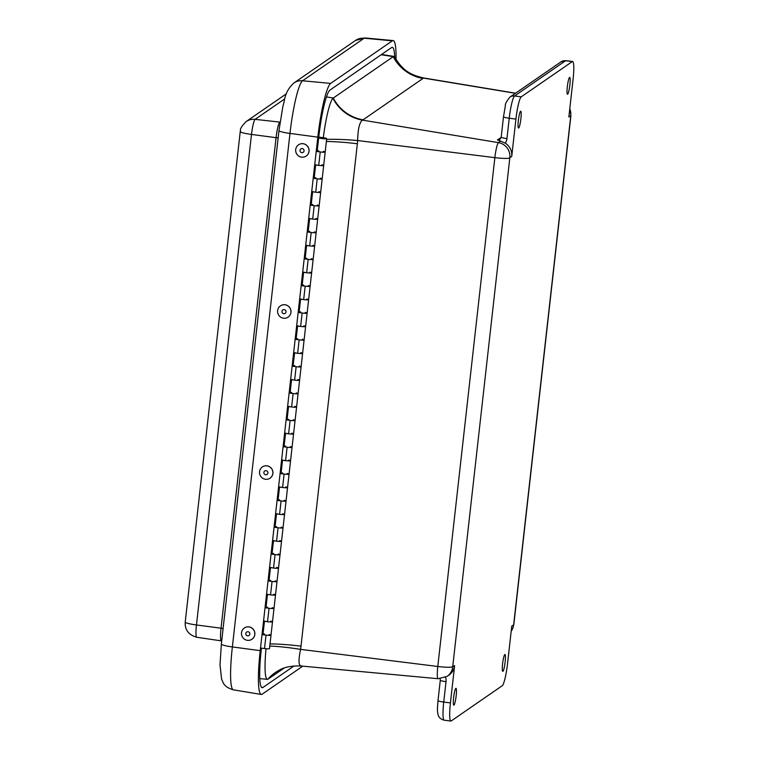 <?xml version="1.0" encoding="UTF-8"?>
<svg xmlns="http://www.w3.org/2000/svg" width="759" height="759" viewBox="0 0 759 759"><rect width="100%" height="100%" fill="white"/><g stroke="black" fill="none" stroke-linecap="round" stroke-linejoin="round"><path stroke-width="1.14" d="M504.801 654.571A8.491 1.157 -82.6 0 1 504.944 654.524A8.491 1.157 -82.6 0 1 505.01 663.091A8.491 1.157 -82.6 0 1 502.771 671.364A8.491 1.157 -82.6 0 1 502.648 663.309A8.491 1.157 -82.6 0 1 504.801 654.571M569.535 77.446A8.491 1.157 -82.6 0 1 569.677 77.399A8.491 1.157 -82.6 0 1 569.743 85.966A8.491 1.157 -82.6 0 1 567.504 94.239A8.491 1.157 -82.6 0 1 567.381 86.175A8.491 1.157 -82.6 0 1 569.535 77.446M520.56 111.25A8.491 1.157 -82.6 0 1 520.712 111.203A8.491 1.157 -82.6 0 1 520.769 119.77A8.491 1.157 -82.6 0 1 518.539 128.043A8.491 1.157 -82.6 0 1 518.406 119.988A8.491 1.157 -82.6 0 1 520.56 111.25M455.827 688.375A8.491 1.157 -82.6 0 1 455.979 688.328A8.491 1.157 -82.6 0 1 456.036 696.895A8.491 1.157 -82.6 0 1 453.797 705.168A8.491 1.157 -82.6 0 1 453.673 697.113A8.491 1.157 -82.6 0 1 455.827 688.375M301.314 665.899C298.534 665.861 298.287 660.349 300.583 649.372A90.321 89.192 -133.2 0 0 301 646.165L357.356 143.764A90.321 89.192 -133.2 0 0 357.66 140.538C357.887 129.03 359.51 122.227 362.527 120.131A40.815 39.914 62.2 0 1 332.945 98.262L393.504 56.46A40.815 40.303 -133.7 0 0 423.446 78.082L423.531 77.94C411.9 75.255 403.133 71.46 394.841 57.304M284.189 668.034L267.766 679.324A39.923 5.446 -82.6 0 1 267.396 679.371A39.923 5.446 -82.6 0 1 266.011 648.717M511.177 631.222A13.605 13.377 -124.6 0 0 513.644 624.856L511.746 626.156L507.562 663.48A20.408 2.789 -82.6 0 1 502.24 685.728L451.235 720.946A20.408 2.789 -82.6 0 1 450.874 721.05A20.408 2.789 -82.6 0 1 450.429 702.919L454.622 665.596A13.605 13.377 55.4 0 1 448.977 675.074L447.089 676.373L438.095 678.726L300.763 665.975C291.228 665.728 283.913 667.208 278.838 670.415L275.583 672.408A40.815 40.132 -124.6 0 0 268.069 679.163M381.16 54.743L393.2 56.621A40.815 40.132 -124.6 0 0 423.019 78.424L363.077 119.808A90.312 11.338 8.4 0 1 362.527 120.131L498.454 142.635L500.665 141.108L505.257 143.176A13.605 13.377 55.4 0 1 511.737 156.411L515.921 119.087A20.408 2.789 -82.6 0 1 521.234 96.839L572.248 61.621A20.408 2.789 -82.6 0 1 572.599 61.517A20.408 2.789 -82.6 0 1 573.045 79.648L568.861 116.971L570.759 115.823L513.644 624.856M500.665 141.108L497.42 139.969A3.425 3.368 55.4 0 0 499.868 139.428L501.206 137.151A6.803 0.825 6.4 0 0 506.946 138.612L509.232 118.224L515.921 119.087M278.838 670.406A40.815 39.895 -118.4 0 0 267.766 679.324M454.622 665.596L452.715 666.753A13.605 1.641 -173.6 0 1 437.791 666.487L300.583 649.372A40.815 5.076 8.5 0 0 269.777 646.042M452.715 666.753L509.839 157.72A13.605 13.377 55.4 0 0 498.454 142.635A13.776 1.879 97.4 0 0 494.859 157.654L357.66 140.538A40.815 4.772 4.3 0 0 326.617 139.333M323.306 137.702A39.923 5.446 -82.6 0 1 332.945 98.262M393.504 56.46A39.923 5.446 -82.6 0 1 393.912 56.413A39.923 5.446 -82.6 0 1 394.851 57.295A39.923 5.446 -82.6 0 1 394.889 57.371M317.148 151.544L318.846 136.44A42.495 5.797 -82.6 0 1 329.918 90.112L391.568 47.561A42.495 5.797 -82.6 0 1 392.28 47.333A42.495 5.797 -82.6 0 1 394.708 57.058M294.122 665.928L262.918 687.474A42.495 5.797 -82.6 0 1 262.149 687.692A42.495 5.797 -82.6 0 1 261.248 649.951L261.447 648.139M302.756 666.165L262.168 694.191A49.307 6.727 -82.6 0 1 261.267 694.447A49.307 6.727 -82.6 0 1 260.223 650.653L317.822 137.142A49.307 6.727 -82.6 0 1 330.677 83.405L392.318 40.844A49.307 6.727 -82.6 0 1 393.143 40.578A49.307 6.727 -82.6 0 1 396.027 59.401M262.956 634.723L264.464 621.298M265.963 607.874L267.472 594.458M268.98 581.033L270.479 567.609M271.988 554.193L273.496 540.769M274.995 527.344L276.504 513.928M278.012 500.504L279.511 487.079M281.02 473.663L282.528 460.239M284.027 446.814L285.536 433.398M287.044 419.974L288.543 406.549M290.052 393.134L291.56 379.709M293.059 366.293L294.568 352.869M296.076 339.444L297.575 326.028M299.084 312.604L300.592 299.179M302.101 285.763L303.6 272.339M305.109 258.914L306.617 245.499M308.116 232.074L309.625 218.649M311.133 205.234L312.632 191.809M314.141 178.384L315.649 164.969M260.517 648.015L264.521 648.556A4.222 0.512 6.4 0 0 269.492 648.603L271.001 635.179A4.222 0.512 -173.6 0 1 266.029 635.131L262.026 634.6M275.574 513.805L279.578 514.336A4.222 0.512 6.4 0 0 284.549 514.393A4.222 0.512 -173.6 0 1 281.2 514.517A4.222 0.512 -173.6 0 1 276.532 513.701M278.079 499.858A4.222 0.512 -173.6 0 1 279.606 499.82M284.208 500.333A4.222 0.512 -173.6 0 1 286.058 500.968A4.222 0.512 -173.6 0 1 281.086 500.912L277.082 500.38M305.687 245.375L309.691 245.907A4.222 0.512 6.4 0 0 314.653 245.954A4.222 0.512 -173.6 0 1 311.313 246.087A4.222 0.512 -173.6 0 1 306.636 245.271M308.192 231.429A4.222 0.512 -173.6 0 1 309.719 231.381M314.321 231.903A4.222 0.512 -173.6 0 1 316.161 232.539A4.222 0.512 -173.6 0 1 311.19 232.482L307.186 231.95M284.606 433.275L288.61 433.806A4.222 0.512 6.4 0 0 293.581 433.863A4.222 0.512 -173.6 0 1 290.232 433.987A4.222 0.512 -173.6 0 1 285.564 433.171M287.111 419.329A4.222 0.512 -173.6 0 1 288.648 419.291M293.24 419.803A4.222 0.512 -173.6 0 1 295.09 420.439A4.222 0.512 -173.6 0 1 290.118 420.382L286.115 419.85M272.566 540.645L276.57 541.176A4.222 0.512 6.4 0 0 281.532 541.233A4.222 0.512 -173.6 0 1 278.192 541.357A4.222 0.512 -173.6 0 1 273.515 540.55M275.071 526.699A4.222 0.512 -173.6 0 1 276.599 526.661M281.2 527.173A4.222 0.512 -173.6 0 1 283.041 527.809A4.222 0.512 -173.6 0 1 278.079 527.761L274.065 527.22M311.199 204.588A4.222 0.512 -173.6 0 1 312.727 204.541M317.328 205.053A4.222 0.512 -173.6 0 1 319.169 205.689A4.222 0.512 -173.6 0 1 314.207 205.642L310.203 205.11M308.695 218.526L312.699 219.066A4.222 0.512 6.4 0 0 317.67 219.114A4.222 0.512 -173.6 0 1 314.321 219.237A4.222 0.512 -173.6 0 1 309.653 218.431M290.128 392.488A4.222 0.512 -173.6 0 1 291.655 392.441M296.247 392.963A4.222 0.512 -173.6 0 1 298.097 393.598A4.222 0.512 -173.6 0 1 293.126 393.541L289.122 393.01M287.623 406.426L291.627 406.966A4.222 0.512 6.4 0 0 296.589 407.014A4.222 0.512 -173.6 0 1 293.249 407.137A4.222 0.512 -173.6 0 1 288.572 406.331M302.67 272.215L306.674 272.747A4.222 0.512 6.4 0 0 311.645 272.804A4.222 0.512 -173.6 0 1 308.296 272.927A4.222 0.512 -173.6 0 1 303.628 272.12M305.184 258.269A4.222 0.512 -173.6 0 1 306.712 258.231M311.304 258.743A4.222 0.512 -173.6 0 1 313.154 259.379A4.222 0.512 -173.6 0 1 308.182 259.331L304.179 258.791M302.167 285.109A4.222 0.512 -173.6 0 1 303.695 285.071M308.296 285.583A4.222 0.512 -173.6 0 1 310.137 286.219A4.222 0.512 -173.6 0 1 305.175 286.171L301.171 285.64M299.663 299.055L303.666 299.596A4.222 0.512 6.4 0 0 308.638 299.644A4.222 0.512 -173.6 0 1 305.289 299.767A4.222 0.512 -173.6 0 1 300.611 298.961M314.217 177.739A4.222 0.512 -173.6 0 1 315.744 177.701M320.336 178.213A4.222 0.512 -173.6 0 1 322.186 178.849A4.222 0.512 -173.6 0 1 317.215 178.801L313.211 178.261M311.702 191.685L315.706 192.217A4.222 0.512 6.4 0 0 320.678 192.274A4.222 0.512 -173.6 0 1 317.328 192.397A4.222 0.512 -173.6 0 1 312.661 191.591M272.064 553.548A4.222 0.512 -173.6 0 1 273.591 553.501M278.183 554.023A4.222 0.512 -173.6 0 1 280.033 554.658A4.222 0.512 -173.6 0 1 275.062 554.601L271.058 554.07M269.549 567.485L273.553 568.026A4.222 0.512 6.4 0 0 278.525 568.074A4.222 0.512 -173.6 0 1 275.175 568.197A4.222 0.512 -173.6 0 1 270.508 567.39M293.135 365.639A4.222 0.512 -173.6 0 1 294.663 365.601M299.264 366.113A4.222 0.512 -173.6 0 1 301.105 366.749A4.222 0.512 -173.6 0 1 296.143 366.701L292.139 366.161M290.631 379.585L294.634 380.117A4.222 0.512 6.4 0 0 299.606 380.174A4.222 0.512 -173.6 0 1 296.257 380.297A4.222 0.512 -173.6 0 1 291.579 379.491M263.022 634.078A4.222 0.512 -173.6 0 1 264.559 634.031M269.151 634.543A4.222 0.512 -173.6 0 1 271.001 635.179A4.222 0.512 6.4 0 1 267.652 635.311A4.222 0.512 6.4 0 1 262.975 634.496M281.598 460.115L285.602 460.647A4.222 0.512 6.4 0 0 290.574 460.704A4.222 0.512 -173.6 0 1 287.225 460.827A4.222 0.512 -173.6 0 1 282.547 460.02M284.103 446.169A4.222 0.512 -173.6 0 1 285.631 446.131M290.232 446.643A4.222 0.512 -173.6 0 1 292.073 447.279A4.222 0.512 -173.6 0 1 287.111 447.231L283.107 446.69M317.224 150.899A4.222 0.512 -173.6 0 1 318.752 150.851M323.353 151.373A4.222 0.512 -173.6 0 1 325.194 152.009A4.222 0.512 -173.6 0 1 320.232 151.952L316.228 151.421M314.719 164.845L318.723 165.377A4.222 0.512 6.4 0 0 323.685 165.424A4.222 0.512 -173.6 0 1 320.345 165.557A4.222 0.512 -173.6 0 1 315.668 164.741M296.143 338.799A4.222 0.512 -173.6 0 1 297.68 338.761M302.272 339.273A4.222 0.512 -173.6 0 1 304.122 339.909A4.222 0.512 -173.6 0 1 299.15 339.852L295.147 339.32M293.638 352.745L297.642 353.277A4.222 0.512 6.4 0 0 302.613 353.333A4.222 0.512 -173.6 0 1 299.264 353.457A4.222 0.512 -173.6 0 1 294.596 352.65M296.655 325.896L300.659 326.436A4.222 0.512 6.4 0 0 305.621 326.484A4.222 0.512 -173.6 0 1 302.281 326.617A4.222 0.512 -173.6 0 1 297.604 325.801M299.16 311.958A4.222 0.512 -173.6 0 1 300.687 311.911M305.289 312.433A4.222 0.512 -173.6 0 1 307.129 313.069A4.222 0.512 -173.6 0 1 302.158 313.012L298.154 312.48M281.096 473.018A4.222 0.512 -173.6 0 1 282.623 472.971M287.215 473.493A4.222 0.512 -173.6 0 1 289.065 474.128A4.222 0.512 -173.6 0 1 284.094 474.071L280.09 473.54M278.591 486.955L282.595 487.496A4.222 0.512 6.4 0 0 287.557 487.544A4.222 0.512 -173.6 0 1 284.217 487.667A4.222 0.512 -173.6 0 1 279.54 486.861M266.039 607.228A4.222 0.512 -173.6 0 1 267.566 607.191M272.168 607.703A4.222 0.512 -173.6 0 1 274.008 608.339A4.222 0.512 -173.6 0 1 269.037 608.291L265.033 607.75M263.534 621.175L267.538 621.706A4.222 0.512 6.4 0 0 272.5 621.763A4.222 0.512 -173.6 0 1 269.16 621.887A4.222 0.512 -173.6 0 1 264.483 621.08M266.542 594.335L270.546 594.866A4.222 0.512 6.4 0 0 275.517 594.914A4.222 0.512 -173.6 0 1 272.168 595.047A4.222 0.512 -173.6 0 1 267.5 594.231M269.047 580.388A4.222 0.512 -173.6 0 1 270.574 580.341M275.175 580.863A4.222 0.512 -173.6 0 1 277.016 581.498A4.222 0.512 -173.6 0 1 272.054 581.441L268.05 580.91M320.232 137.825L324.805 138.375L320.232 137.825M308.145 231.856A4.222 0.512 6.4 0 0 312.812 232.662A4.222 0.512 6.4 0 0 316.161 232.539L271.001 635.179M315.82 218.478A4.222 0.512 -173.6 0 1 317.67 219.114L316.161 232.539M312.812 245.318A4.222 0.512 -173.6 0 1 314.653 245.954M305.127 258.696A4.222 0.512 6.4 0 0 309.805 259.502A4.222 0.512 6.4 0 0 313.154 259.379M291.731 433.228A4.222 0.512 -173.6 0 1 293.581 433.863M284.056 446.596A4.222 0.512 6.4 0 0 288.733 447.402A4.222 0.512 6.4 0 0 292.073 447.279M270.659 621.128A4.222 0.512 -173.6 0 1 272.5 621.763M265.992 607.655A4.222 0.512 6.4 0 0 270.659 608.462A4.222 0.512 6.4 0 0 274.008 608.339M273.667 594.288A4.222 0.512 -173.6 0 1 275.517 594.914M279.692 540.598A4.222 0.512 -173.6 0 1 281.532 541.233M272.016 553.966A4.222 0.512 6.4 0 0 276.684 554.782A4.222 0.512 6.4 0 0 280.033 554.658M276.684 567.438A4.222 0.512 -173.6 0 1 278.525 568.074M268.999 580.815A4.222 0.512 6.4 0 0 273.676 581.622A4.222 0.512 6.4 0 0 277.016 581.498M275.024 527.125A4.222 0.512 6.4 0 0 279.692 527.932A4.222 0.512 6.4 0 0 283.041 527.809M282.699 513.758A4.222 0.512 -173.6 0 1 284.549 514.393M290.08 392.915A4.222 0.512 6.4 0 0 294.748 393.722A4.222 0.512 6.4 0 0 298.097 393.598M297.756 379.538A4.222 0.512 -173.6 0 1 299.606 380.174M294.748 406.378A4.222 0.512 -173.6 0 1 296.589 407.014M287.063 419.755A4.222 0.512 6.4 0 0 291.741 420.562A4.222 0.512 6.4 0 0 295.09 420.439M296.095 339.226A4.222 0.512 6.4 0 0 300.773 340.032A4.222 0.512 6.4 0 0 304.122 339.909M303.78 325.848A4.222 0.512 -173.6 0 1 305.621 326.484M300.763 352.698A4.222 0.512 -173.6 0 1 302.613 353.333M293.088 366.066A4.222 0.512 6.4 0 0 297.765 366.882A4.222 0.512 6.4 0 0 301.105 366.749M281.048 473.436A4.222 0.512 6.4 0 0 285.716 474.252A4.222 0.512 6.4 0 0 289.065 474.128M288.724 460.068A4.222 0.512 -173.6 0 1 290.574 460.704M285.716 486.908A4.222 0.512 -173.6 0 1 287.557 487.544M278.031 500.285A4.222 0.512 6.4 0 0 282.709 501.092A4.222 0.512 6.4 0 0 286.058 500.968M302.12 285.536A4.222 0.512 6.4 0 0 306.797 286.352A4.222 0.512 6.4 0 0 310.137 286.219M309.805 272.168A4.222 0.512 -173.6 0 1 311.645 272.804M306.788 299.008A4.222 0.512 -173.6 0 1 308.638 299.644M299.112 312.385A4.222 0.512 6.4 0 0 303.78 313.192A4.222 0.512 6.4 0 0 307.129 313.069M318.837 191.638A4.222 0.512 -173.6 0 1 320.678 192.274L317.67 219.114M311.152 205.006A4.222 0.512 6.4 0 0 315.829 205.822A4.222 0.512 6.4 0 0 319.169 205.689M317.177 151.326A4.222 0.512 6.4 0 0 321.854 152.132A4.222 0.512 6.4 0 0 325.194 152.009L320.678 192.274M318.771 137.132L323.03 137.664A4.222 0.512 -173.6 0 1 326.702 138.584A4.222 0.512 -173.6 0 1 323.353 138.707A4.222 0.512 -173.6 0 1 318.685 137.901M318.733 137.474A4.222 0.512 -173.6 0 1 319.321 137.426L318.742 137.36M321.844 164.788A4.222 0.512 -173.6 0 1 323.685 165.424M314.169 178.166A4.222 0.512 6.4 0 0 318.837 178.972A4.222 0.512 6.4 0 0 322.186 178.849M322.584 137.844L324.805 138.375L320.213 137.853L322.584 137.844M251.419 639.581L251.362 639.609A6.803 6.651 -118.3 0 0 251.419 639.581A6.803 6.651 -118.3 0 0 254.056 630.435A6.803 6.651 -118.3 0 0 244.977 627.598A6.803 6.651 -118.3 0 0 244.948 627.608L244.92 627.627A6.803 6.651 -118.3 0 0 248.165 640.387A6.803 6.651 -118.3 0 0 253.999 630.463A6.803 6.651 -118.3 0 0 244.92 627.627M247.842 635.843A2.068 2.021 -118.3 0 0 249.588 632.788A2.068 2.021 -118.3 0 0 246.068 632.721A2.068 2.021 -118.3 0 0 247.842 635.843M267.396 465.884A6.803 6.651 -118.3 0 0 263.041 466.538A6.803 6.651 -118.3 0 0 263.012 466.557A6.803 6.651 -118.3 0 0 260.356 475.713A6.803 6.651 -118.3 0 0 269.436 478.549A6.803 6.651 -118.3 0 0 269.483 478.521A6.803 6.651 -118.3 0 0 267.396 465.884M269.483 478.521L269.436 478.549A6.803 6.651 -118.3 0 0 267.348 465.912A6.803 6.651 -118.3 0 0 262.984 466.567L263.041 466.538M266.248 470.703A2.068 2.021 -118.3 0 0 263.99 473.398A2.068 2.021 -118.3 0 0 267.462 474.071A2.068 2.021 -118.3 0 0 266.248 470.703M285.46 304.824A6.803 6.651 -118.3 0 0 281.105 305.479A6.803 6.651 -118.3 0 0 281.077 305.498A6.803 6.651 -118.3 0 0 278.42 314.653A6.803 6.651 -118.3 0 0 287.5 317.49A6.803 6.651 -118.3 0 0 287.547 317.461A6.803 6.651 -118.3 0 0 285.46 304.824M287.547 317.461L287.5 317.49A6.803 6.651 -118.3 0 0 285.412 304.852A6.803 6.651 -118.3 0 0 281.058 305.507L281.105 305.479M284.312 309.644A2.068 2.021 -118.3 0 0 282.054 312.338A2.068 2.021 -118.3 0 0 285.526 313.012A2.068 2.021 -118.3 0 0 284.312 309.644M305.564 156.43L305.611 156.401A6.803 6.651 -118.3 0 0 305.611 156.401A6.803 6.651 -118.3 0 0 306.095 144.846A6.803 6.651 -118.3 0 0 299.169 144.419A6.803 6.651 -118.3 0 0 299.141 144.438A6.803 6.651 -118.3 0 0 296.484 153.593A6.803 6.651 -118.3 0 0 308.989 151.288A6.803 6.651 -118.3 0 0 299.122 144.447L299.169 144.419M304.055 150.861A2.068 2.021 -118.3 0 0 301.209 148.707A2.068 2.021 -118.3 0 0 300.83 152.246A2.068 2.021 -118.3 0 0 304.055 150.861M326.427 96.934L333.258 97.996A40.815 40.132 55.4 0 0 363.077 119.808M511.177 631.27L512.733 628.604L513.843 624.448A13.605 1.641 -173.6 0 1 513.691 624.657M509.792 157.91A13.605 1.641 6.4 0 1 494.859 157.654L437.791 666.487A13.776 1.879 97.4 0 0 438.095 678.726M452.725 666.905A13.605 13.377 55.4 0 1 447.089 676.373M450.429 702.919L443.749 702.056L446.036 681.667A10.228 10.057 -124.6 0 0 445.571 677.284M505.257 143.176A10.228 10.057 -124.6 0 0 506.946 138.612M509.839 157.72L511.737 156.411M569.772 108.85A13.605 13.377 55.4 0 1 570.759 115.662M423.019 78.424A90.312 11.338 8.4 0 0 423.446 78.082L515.418 93.31M570.759 115.823A13.605 1.641 6.4 0 0 570.92 115.605L513.843 624.448M560.948 61.877A6.803 6.689 55.4 0 1 565.559 60.758A20.408 2.789 -82.6 0 1 565.92 60.654L560.948 61.877L509.934 97.086A6.803 6.689 55.4 0 1 514.555 95.976L565.559 60.758L572.248 61.621M521.234 96.839L514.555 95.976A20.408 2.789 -82.6 0 0 509.232 118.224A6.803 0.825 -173.6 0 1 503.492 116.763L501.206 137.151M501.177 137.379L497.42 139.969M438.009 700.595A6.803 0.825 6.4 0 0 443.749 702.056A20.408 2.789 -82.6 0 0 444.195 720.187C440.77 719.295 438.721 717.454 438.066 714.655C437.535 711.098 437.004 712.53 438.009 700.595L440.296 680.206A6.803 0.825 -173.6 0 0 446.036 681.667M301 646.165A40.815 4.924 6.4 0 0 270.024 643.888M357.356 143.764A40.815 4.924 6.4 0 0 326.379 141.487M262.918 687.474L261.466 687.237M260.223 650.653L232.368 646.934A13.605 1.641 -173.6 0 1 221.353 644.068L220.006 664.998L221.6 679.21C223.459 682.512 222.975 686.639 233.392 689.836A48.31 6.594 -82.6 0 1 232.368 646.934L289.976 133.423A13.605 1.641 -173.6 0 1 278.961 130.557L221.353 644.068M317.822 137.142L289.976 133.423A48.31 6.594 -82.6 0 1 302.566 80.767A13.605 13.377 -124.6 0 0 293.79 83.044C283.894 92.427 285.071 100.416 282.965 105.909L278.961 130.557M365.013 37.95L355.44 40.483A13.605 13.377 55.4 0 1 364.206 38.206A48.31 6.594 -82.6 0 1 365.013 37.95L393.143 40.578M330.677 83.405L302.566 80.767L364.206 38.206L392.318 40.844M286.361 93.812L246.096 121.611A13.605 13.377 55.4 0 1 255.1 119.353L284.72 98.907M246.096 121.611C237.548 130.52 241.457 130.396 240.242 131.544A13.605 1.641 6.4 0 0 251.495 134.438A13.842 1.888 -82.6 0 1 255.1 119.353L279.786 122.104A14.279 1.945 97.4 0 0 276.067 137.673L221.04 628.196A14.279 1.945 97.4 0 0 221.353 640.881L221.704 640.947M240.242 131.544L185.224 622.076A13.605 1.641 6.4 0 0 196.467 624.97L251.495 134.438L276.067 137.673A6.803 0.825 6.4 0 1 278.126 137.986M185.224 622.076C184.75 629.828 188.602 634.894 196.771 637.266A13.842 1.888 -82.6 0 1 196.467 624.97L221.04 628.196A6.803 0.825 6.4 0 1 223.099 628.518M281.086 500.912L279.578 514.336M311.19 232.482L309.691 245.907M290.118 420.382L288.61 433.806M278.079 527.761L276.57 541.176M314.207 205.642L312.699 219.066M293.126 393.541L291.627 406.966M308.182 259.331L306.674 272.747M305.175 286.171L303.666 299.596M317.215 178.801L315.706 192.217M275.062 554.601L273.553 568.026M296.143 366.701L294.634 380.117M266.029 635.131L264.521 648.556M287.111 447.231L285.602 460.647M320.232 151.952L318.723 165.377M299.15 339.852L297.642 353.277M302.158 313.012L300.659 326.436M284.094 474.071L282.595 487.496M269.037 608.291L267.538 621.706M272.054 581.441L270.546 594.866M515.56 93.205L423.531 77.94M570.92 115.605L569.829 108.404M503.492 116.763L505.361 105.805C504.991 104.182 506.519 101.27 509.934 97.086M572.599 61.517L565.92 60.654M440.154 678.764L440.296 680.206M444.195 720.187L450.874 721.05M393.912 56.413L381.54 54.477M267.396 679.371L259.806 678.593M355.44 40.483L293.79 83.044M233.392 689.836L261.267 694.447M196.771 637.266L221.353 640.881M326.702 138.584L325.194 152.009"/></g></svg>
